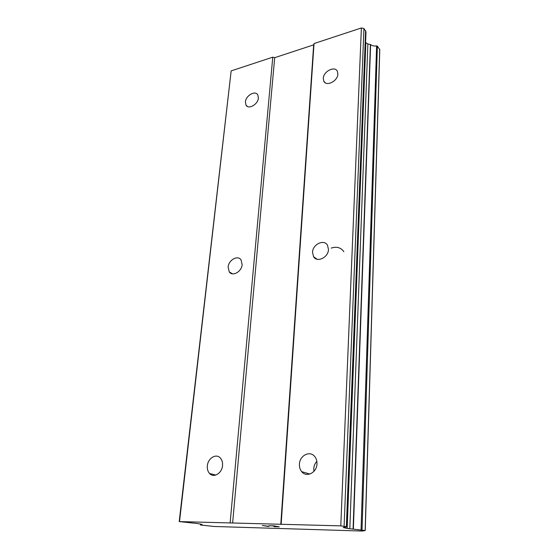 <?xml version="1.0" encoding="UTF-8"?>
<svg xmlns="http://www.w3.org/2000/svg" width="559" height="559" viewBox="0 0 559 559"><rect width="100%" height="100%" fill="white"/><g stroke="black" fill="none" stroke-linecap="round" stroke-linejoin="round"><path stroke-width="0.84" d="M299.428 464.194C299.631 455.396 310.105 450.191 314.829 456.661C316.366 458.653 317.079 461.056 316.967 463.879C316.834 472.697 306.388 477.924 301.678 471.642C300.043 469.595 299.289 467.114 299.428 464.194M313.941 471.328L313.774 468.61C313.976 465.759 314.99 463.32 316.834 461.301M312.53 252.284C312.649 244.318 324.045 238.868 327.483 245.233L328.475 249.489C328.406 257.496 316.981 262.933 313.564 256.693L312.53 252.284M323.277 78.421C323.34 71.419 334.862 65.536 337.37 71.307L337.888 74.012C337.86 81.062 326.295 86.924 323.815 81.237L323.277 78.421M207.347 465.829C207.885 458.17 216.221 453.139 220.365 458.045C222.049 459.959 222.768 462.468 222.531 465.556C222.042 473.228 213.72 478.294 209.583 473.515C207.822 471.565 207.075 469.001 207.347 465.829M228.135 267.055C228.582 259.984 237.834 254.799 241.055 259.886L242.131 264.603C241.733 271.702 232.453 276.901 229.253 271.891L228.135 267.055M245.408 101.927C245.764 95.582 255.351 90.09 257.797 94.89L258.384 98.007C258.055 104.386 248.434 109.871 246.009 105.127L245.408 101.927M331.201 248.105C336.665 246.302 340.885 247.504 343.848 251.711M365.998 31.842L363.944 28.502L361.387 27.95L314.032 43.567L313.662 44.867L274.7 57.682L272.771 57.172L231.153 70.895L179.215 521.582L340.787 525.865L346.894 526.816L343.233 527.549L347.167 528.423L365.237 530.533L362.169 531.05L213.964 526.466L200.583 525.006L202.232 524.81L201.366 524.538L201.862 524.342L197.089 523.49L179.215 521.582M379.715 49.576L377.367 46.117L376.612 45.908C374.153 46.271 372.154 45.824 370.617 44.566L367.871 43.93L365.586 42.512M278.298 526.739L279.13 526.802M276.069 526.34L273.603 526.264L276.069 526.319M273.358 526.201L275.699 526.271L273.449 525.851L275.699 526.257M273.449 525.865L268.921 525.733L273.449 525.851M268.921 525.733L273.658 525.816L279.255 526.823L274.169 526.676M268.53 526.389L262.311 525.488L269.019 526.347M268.096 526.494L268.53 526.368M262.437 525.488L268.096 526.473M313.662 44.867L280.786 524.377M274.7 57.682L232.621 523.042M314.032 43.567L281.149 524.216M361.387 27.95L340.787 525.865M363.944 28.502L344.106 526.159M365.838 42.833L347.167 528.423M370.407 44.441L353.078 529.038M201.408 524.188L201.366 524.538M231.153 70.895L179.537 521.407M272.771 57.172L230.133 522.805M365.621 30.703L346.363 526.627M367.871 43.93L349.815 528.751M370.617 44.566L353.358 529.073M376.612 45.908L361.058 529.764M377.367 46.117L362.029 529.855M379.722 49.213L365.146 530.498M200.716 524.076L200.625 524.95M246.009 105.127L247.532 106.51M229.253 271.891L232.488 273.833M209.583 473.515L215.823 475.059M323.815 81.237L325.226 82.781M313.564 256.693L317.051 259.229M301.678 471.642L309.854 474.053M365.998 31.765L346.894 526.816M379.785 49.388L365.237 530.533M200.534 524.042L200.436 524.964"/></g></svg>
